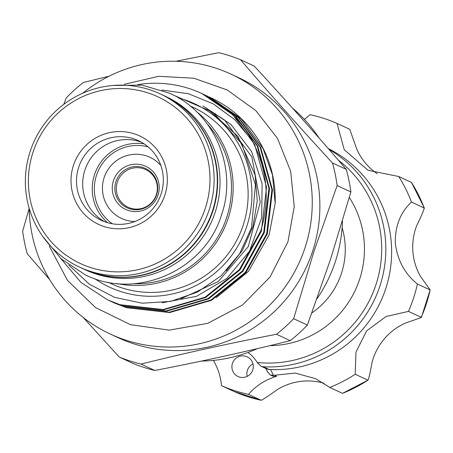 <?xml version="1.0" encoding="UTF-8"?>
<svg xmlns="http://www.w3.org/2000/svg" width="453" height="453" viewBox="0 0 453 453"><rect width="100%" height="100%" fill="white"/><g stroke="black" fill="none" stroke-linecap="round" stroke-linejoin="round"><path stroke-width="0.68" d="M82.859 268.669A95.543 94.128 -65.1 0 0 83.046 268.754A95.543 94.128 -65.1 0 0 212.887 211.03A95.543 94.128 -65.1 0 0 163.539 95.441A95.543 94.128 -65.1 0 0 163.352 95.357M83.046 268.754L85.391 269.841A95.543 94.128 -65.1 0 0 215.232 212.117A95.543 94.128 -65.1 0 0 165.877 96.529L163.539 95.441M269.846 345.656A95.725 94.309 -65.1 0 0 364.206 242.151A95.725 94.309 -65.1 0 0 349.337 197.485M247.202 376.375A10.838 10.674 114.9 0 1 252.989 363.918M253.278 365.758A10.838 10.674 -65.1 0 0 247.168 356.839A10.838 10.674 -65.1 0 0 231.925 367.581A10.838 10.674 -65.1 0 0 238.04 376.5A10.838 10.674 -65.1 0 0 253.278 365.758M247.955 352.457A36.121 35.589 -65.1 0 1 257.236 362.485A113.182 111.506 -65.1 0 0 381.403 240.685A113.182 111.506 -65.1 0 0 338.221 160.051M328.974 149.382A116.795 115.068 114.9 0 1 385.526 240.645A116.795 115.068 114.9 0 1 263.233 366.783L269.071 369.495L270.566 369.552A116.795 115.068 -65.1 0 0 391.335 243.34A116.795 115.068 -65.1 0 0 328.255 148.561M270.566 369.552L273.448 375.367L295.22 373.062L315.645 378.697L329.756 387.451A143.284 141.166 -65.1 0 0 355.192 374.257L355.99 352.038L366.624 330.866L386.069 316.505L408.464 311.392A143.284 141.166 -65.1 0 0 417.411 284.008C404.863 273.997 397.496 260.407 395.299 243.227C395.01 226.081 400.401 212.344 411.483 202.027A143.284 141.166 -65.1 0 0 398.708 176.494L368.046 170.283L344.246 149.722L337.043 123.42A143.284 141.166 -65.1 0 0 310.028 114.694L304.422 119.439M113.437 180.679A23.783 23.431 -65.1 0 0 128.352 210.481A23.783 23.431 -65.1 0 0 158.04 195.079A23.783 23.431 -65.1 0 0 143.125 165.277A23.783 23.431 -65.1 0 0 113.437 180.679M115.951 181.568A21.699 21.376 -65.1 0 0 129.558 208.759A21.699 21.376 -65.1 0 0 156.642 194.711A21.699 21.376 -65.1 0 0 143.04 167.519A21.699 21.376 -65.1 0 0 115.951 181.568M112.367 223.782A43.046 42.412 114.9 0 1 98.375 170.526A43.046 42.412 114.9 0 1 148.091 146.857M160.889 165.549A33.715 33.216 -65.1 0 0 146.211 155.838A33.715 33.216 -65.1 0 0 104.122 177.667A33.715 33.216 -65.1 0 0 125.266 219.915A33.715 33.216 -65.1 0 0 134.903 221.5M117.361 182.1A20.77 20.464 -65.1 0 0 130.385 208.125A20.77 20.464 -65.1 0 0 156.313 194.677A20.77 20.464 -65.1 0 0 143.29 168.652A20.77 20.464 -65.1 0 0 117.361 182.1M107.548 222.689A45.153 44.485 114.9 0 1 94.496 174.716A45.153 44.485 114.9 0 1 144.15 143.878M104.558 221.704A43.947 43.295 114.9 0 1 84.892 170.096A43.947 43.295 114.9 0 1 141.466 142.231M161.138 193.839A43.947 43.295 -65.1 0 0 138.437 140.673A43.947 43.295 -65.1 0 0 78.709 167.225A43.947 43.295 -65.1 0 0 101.41 220.396A43.947 43.295 -65.1 0 0 161.138 193.839M73.448 165.419A48.765 48.041 114.9 0 1 134.32 133.845A48.765 48.041 114.9 0 1 164.903 194.954A48.765 48.041 114.9 0 1 104.026 226.528A48.765 48.041 114.9 0 1 73.448 165.419M32.967 152.35A91.931 90.572 -65.1 0 0 90.617 267.547A91.931 90.572 -65.1 0 0 205.385 208.023A91.931 90.572 -65.1 0 0 147.729 92.82A91.931 90.572 -65.1 0 0 32.967 152.35M209.331 209.377A95.543 94.128 114.9 0 1 79.49 267.1A95.543 94.128 114.9 0 1 30.141 151.517A95.543 94.128 114.9 0 1 159.983 93.794A95.543 94.128 114.9 0 1 209.331 209.377M79.49 267.1L82.672 268.578A95.543 94.128 -65.1 0 0 212.514 210.855A95.543 94.128 -65.1 0 0 163.165 95.272L159.983 93.794M133.25 283.771A95.543 94.128 -65.1 0 0 226.71 217.446A95.543 94.128 -65.1 0 0 207.4 124.111M116.568 283.476A97.231 95.793 -65.1 0 0 228.289 217.955A97.231 95.793 -65.1 0 0 196.415 111.551M108.035 282.219L111.138 283.657A97.231 95.793 -65.1 0 0 243.267 224.915A97.231 95.793 -65.1 0 0 193.046 107.287L189.949 105.849M94.745 278.663A101.081 99.586 -65.1 0 0 246.879 226.081A101.081 99.586 -65.1 0 0 178.652 97.99M68.737 265.022L89.496 284.303L114.552 297.327L142.208 303.199L170.56 301.409L197.519 292.072L221.104 275.832L239.541 253.844L251.534 227.678L255.447 184.779L241.817 143.901L212.995 112.304L173.748 95.249M108.029 300.067L120.515 304.96L163.714 309.812L205.668 297.502L239.971 269.892L261.364 231.172L266.562 187.219L254.75 144.717L232.842 114.83L201.936 93.561M161.812 90.017L188.414 93.72L213.159 103.833L234.756 119.643L251.868 140.141C267.327 168.946 270.294 199.195 260.764 230.894L239.371 269.614L205.073 297.225L163.114 309.535L119.915 304.682L107.429 299.79L81.013 282.491L60.617 258.346M113.975 302.83L126.455 307.717L169.654 312.57L211.613 300.26L245.917 272.649L267.31 233.929L272.508 189.983L260.696 147.48L238.782 117.587L207.434 96.115M206.245 95.572L238.182 117.31L260.096 147.202L271.908 189.705L266.709 233.652L245.316 272.372L211.013 299.982L169.06 312.293L125.86 307.44L112.185 301.992M111.002 301.449L123.488 306.341L166.681 311.188L208.64 298.884L242.944 271.273L264.337 232.548L269.535 188.601L257.723 146.098L235.809 116.206L204.462 94.734M203.272 94.19L235.209 115.928L257.123 145.821L268.935 188.323L263.737 232.27L242.344 270.99L208.04 298.601L166.087 310.911L122.888 306.064L109.213 300.611M209.218 96.953L241.16 118.692L263.068 148.584L272.463 174.886L275.164 203.267A113.426 111.744 -65.1 0 0 210.962 97.752L210.407 97.497M210.685 97.627A113.426 111.744 -65.1 0 0 209.496 97.084M275.164 203.267L269.122 234.847L248.516 271.324L216.194 297.729M231.075 74.173L238.697 77.712A143.284 141.166 114.9 0 1 312.706 251.053A143.284 141.166 114.9 0 1 117.99 337.621L110.368 334.082A143.284 141.166 -65.1 0 0 305.084 247.514A143.284 141.166 -65.1 0 0 231.075 74.173A143.284 141.166 -65.1 0 0 82.706 93.227M29.202 208.42A143.284 141.166 -65.1 0 0 110.368 334.082M342.117 227.644A76.161 75.028 114.9 0 1 345.078 243.861A76.161 75.028 114.9 0 1 311.913 312.876M201.404 361.086A143.284 141.166 -65.1 0 0 257.344 348.629M317.083 298.618A143.284 141.166 -65.1 0 0 335.362 261.574A143.284 141.166 -65.1 0 0 342.468 221.104M119.275 357.06L133.023 363.448A160.566 158.188 -65.1 0 0 154.779 370.469C201.608 361.466 246.772 351.528 290.265 340.65A160.566 158.188 -65.1 0 0 307.383 325.067L330.577 259.195L350.888 191.976A160.566 158.188 -65.1 0 0 346.251 169.371L332.502 162.984A160.566 158.188 114.9 0 1 337.14 185.588L313.946 251.466L293.635 318.685A160.566 158.188 114.9 0 1 276.517 334.269C229.688 343.272 184.524 353.21 141.03 364.087A160.566 158.188 114.9 0 1 119.275 357.06L83.171 317.417M49.773 279.744L27.288 253.788A160.566 158.188 114.9 0 1 22.65 231.183L29.19 208.38M176.002 61.263L218.759 52.684A160.566 158.188 114.9 0 1 240.515 59.711C269.11 93.069 299.773 127.491 332.502 162.984M63.822 104.32L66.149 98.086A160.566 158.188 114.9 0 1 83.273 82.503L109.02 76.223M154.779 370.469L141.03 364.087M276.517 334.269L290.265 340.65M307.383 325.067L293.635 318.685M337.14 185.588L350.888 191.976M346.251 169.371C317.655 136.008 286.992 101.585 254.263 66.098L240.515 59.711M319.155 138.148A143.284 141.166 -65.1 0 0 292.474 108.086M215.821 114.094A101.081 99.586 -65.1 0 0 214.122 113.125M251.868 140.141A113.426 111.744 -65.1 0 0 201.789 93.494A113.426 111.744 -65.1 0 0 137.678 84.637M213.363 360.401A58.998 58.126 -65.1 0 1 221.466 385.645L234.201 391.562A143.284 141.166 -65.1 0 0 261.217 400.282L234.207 391.562M329.756 387.451L342.491 393.363A143.284 141.166 -65.1 0 0 367.921 380.169L342.491 393.363M274.263 375.18L276.658 376.29A58.998 58.126 -65.1 0 0 248.482 394.37L261.217 400.282C263.776 399.036 269.393 395.316 278.068 389.127A58.998 58.126 114.9 0 1 323.906 383.249M257.236 362.485L261.007 366.217L263.233 366.783M408.464 311.392L421.199 317.304A143.284 141.166 -65.1 0 0 430.146 289.926L421.341 317.508L405.163 323.204A58.998 58.126 114.9 0 0 372.066 362.258C370.197 372.825 368.816 378.799 367.921 380.169L355.192 374.257M417.411 284.008L430.146 289.926L420.475 276.358A58.998 58.126 114.9 0 1 416.788 225.43C421.522 215.792 423.997 209.96 424.218 207.938A143.284 141.166 -65.1 0 0 411.437 182.406L424.41 208.154L411.483 202.027M221.466 385.645A143.284 141.166 -65.1 0 0 248.482 394.37M377.219 173.726A58.998 58.126 114.9 0 1 356.624 148.777L349.778 129.332L337.043 123.42M398.708 176.494L411.437 182.406M276.658 376.29A6.019 5.929 114.9 0 1 272.542 375.984L270.299 374.942L267.644 371.873M269.071 369.495L267.044 369.019L261.002 366.217M273.448 375.367L270.299 374.942M112.899 85.487L141.959 85.13L169.79 93.301C214.241 112.797 237.882 168.165 221.642 214.507C205.317 270.09 136.642 300.628 85.447 274.914L61.246 258.918L42.769 236.483M108.024 300.067L107.429 299.79M113.969 302.83L113.375 302.553M110.996 301.449L110.402 301.171M49.173 245.877L67.531 280.452L95.572 307.61L130.594 324.716L169.241 330.124L207.78 323.329L242.514 304.994L270.124 276.879L287.966 241.687L294.246 206.613L290.667 171.245L277.491 138.358L255.747 110.526L227.14 89.949L193.907 78.233L158.675 76.314L124.201 84.32M206.545 108.052L237.904 136.302L255.101 175.022L257.281 200.917L252.933 226.659L242.349 250.458L226.251 270.815M202.933 105.957L224.58 120.051L251.817 156.857L260.265 202.072L248.284 246.602L218.323 281.5L180.775 298.821M203.006 105.996L231.104 124.603L251.545 151.472L262.134 183.748L261.675 217.78L249.507 251.155L226.851 278.465L196.54 296.341L162.157 302.751M202.089 93.635L201.789 93.494M265.718 368.408L267.893 372.53"/></g></svg>
